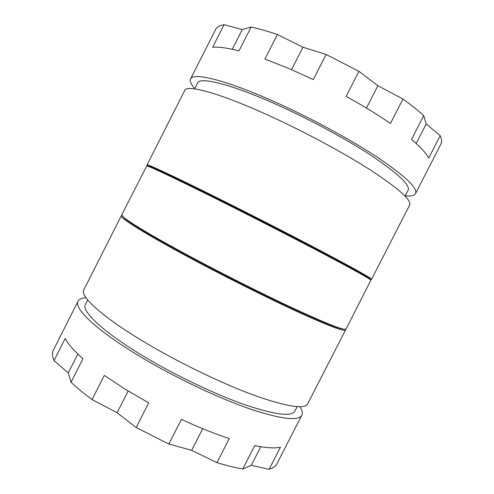 <?xml version="1.0" encoding="UTF-8"?>
<svg xmlns="http://www.w3.org/2000/svg" width="494" height="494" viewBox="0 0 494 494"><rect width="100%" height="100%" fill="white"/><g stroke="black" fill="none" stroke-linecap="round" stroke-linejoin="round"><path stroke-width="0.74" d="M405.265 195.852C410.915 196.408 414.33 195.661 415.51 193.617L440.932 144.044C441.939 141.889 441.698 139.092 440.216 135.652L426.18 123.957L423.716 115.639C418.029 110.446 411.107 104.907 402.962 99.016L377.867 85.697L358.934 71.34L326.089 54.47L302.946 47.214L277.369 34.512C267.643 31.221 258.893 28.72 251.119 27.009L242.264 29.541L224.06 24.7C220.139 25.379 217.484 26.701 216.076 28.664L190.523 78.984C189.566 81.133 190.968 84.338 194.735 88.587M299.994 406.747C302.242 410.267 302.865 413.077 301.859 415.176L276.739 464.125C275.436 466.478 272.892 468.201 269.107 469.3L251.267 465.336L242.745 468.96C235.132 467.664 226.542 465.558 216.971 462.643L191.641 450.343L168.837 444.02L136.171 427.532L117.115 412.718L92.045 399.572C83.832 393.502 76.829 387.728 71.037 382.245L68.271 372.896L54 360.62C52.401 356.785 52.043 353.581 52.938 351.012L78.083 301.155C79.188 299.111 81.831 297.962 85.999 297.709M301.859 415.176C298.469 421.37 280.851 419.19 249.013 408.624C217.669 397.719 175.314 377.607 141.333 357.298C96.688 330.714 73.408 308.25 78.083 301.155M136.171 427.532L148.725 402.869L125.136 389.161L104.302 375.434L92.045 399.572M216.971 462.643L229.265 438.598C214.489 433.726 198.539 427.316 181.403 419.387L168.837 444.02M269.107 469.3L280.425 447.224C274.769 448.459 266.198 447.916 254.713 445.594L242.745 468.96M71.037 382.245L82.949 358.755C73.896 350.684 67.999 343.898 65.251 338.396L54 360.62M297.166 406.679L294.899 411.101C291.67 416.887 275.177 414.83 245.419 404.932C216.162 394.737 176.766 376.039 145.032 357.113C103.209 332.264 81.078 311.078 85.468 304.39L87.716 299.957M345.374 329.313L345.522 330.048L307.657 403.87C304.57 409.483 287.205 406.803 255.565 395.818C224.4 384.53 182.088 364.3 147.984 344.207C103.184 317.901 79.497 296.215 83.819 289.817L121.283 215.792L121.969 215.483M345.522 330.048C344.392 331.851 328.677 325.873 298.376 312.134C268.403 298.376 226.357 277.393 191.45 258.708C145.607 234.205 119.276 217.607 121.283 215.792M344.324 329.251L342.608 329.01C336.729 328.133 319.149 320.896 289.873 307.311C261.141 293.862 223.776 275.096 192.382 258.306C153.535 237.552 127.94 222.065 123.84 217.545L121.808 214.754L146.749 165.91C148.694 165.891 176.654 179.056 220.725 201.107C255.015 218.262 295.363 238.96 324.354 254.249C353.667 269.767 369.185 278.394 370.908 280.129L346.053 329.016L344.324 329.251C338.452 328.374 320.68 321.044 291.003 307.256C261.869 293.603 223.918 274.541 192.055 257.51C152.621 236.459 126.723 220.806 122.636 216.292M370.908 280.129L369.722 278.869C367.95 277.097 352.611 268.545 323.694 253.212C295.109 238.12 255.379 217.737 221.59 200.842C178.161 179.131 150.491 166.132 148.466 166.138L146.749 165.91M369.747 278.9L371.556 279.308C371.772 278.474 357.193 270.237 327.818 254.589C298.66 239.127 256.806 217.626 221.337 199.909C174.777 176.648 146.625 163.57 147.033 164.91L148.422 166.132M371.556 279.308L409.65 205.041C411.854 200.342 398.948 188.77 370.926 170.325C342.978 152.362 301.396 130.095 265.105 113.811C217.496 92.372 186.658 84.455 184.725 90.433L147.033 164.91M405.123 196.124L408.118 190.289C410.421 185.299 398.565 173.993 372.55 156.363C346.627 139.246 308.003 118.418 274.022 103.4C229.315 83.554 199.73 76.706 197.563 83.004L194.599 88.858M415.51 193.617C418.023 188.325 405.37 176.241 377.552 157.364C349.789 139.018 308.25 116.627 271.836 100.566C224.066 79.41 192.814 72.291 190.523 78.984M440.216 135.652L428.724 158.068C426.161 153.189 420.437 146.965 411.551 139.382L423.716 115.639M402.962 99.016L390.458 123.457C377.583 114.602 362.818 105.58 346.152 96.398L358.934 71.34M326.089 54.47L313.32 79.553L288.261 68.246L264.914 59.052L277.369 34.512M251.119 27.009L239.016 50.882C227.289 47.899 218.496 46.695 212.636 47.263L224.06 24.7M128.15 391.013L117.115 412.718M77.83 354.025L68.271 372.896M260.807 446.718L251.267 465.336M202.688 428.712L191.641 450.343M291.54 69.648L302.946 47.214M232.26 49.276L242.264 29.541M416.183 143.458L426.18 123.957M366.449 108.056L377.867 85.697M370.025 279.196L371.284 279.351M148.027 166.077L147.163 165.157"/></g></svg>
